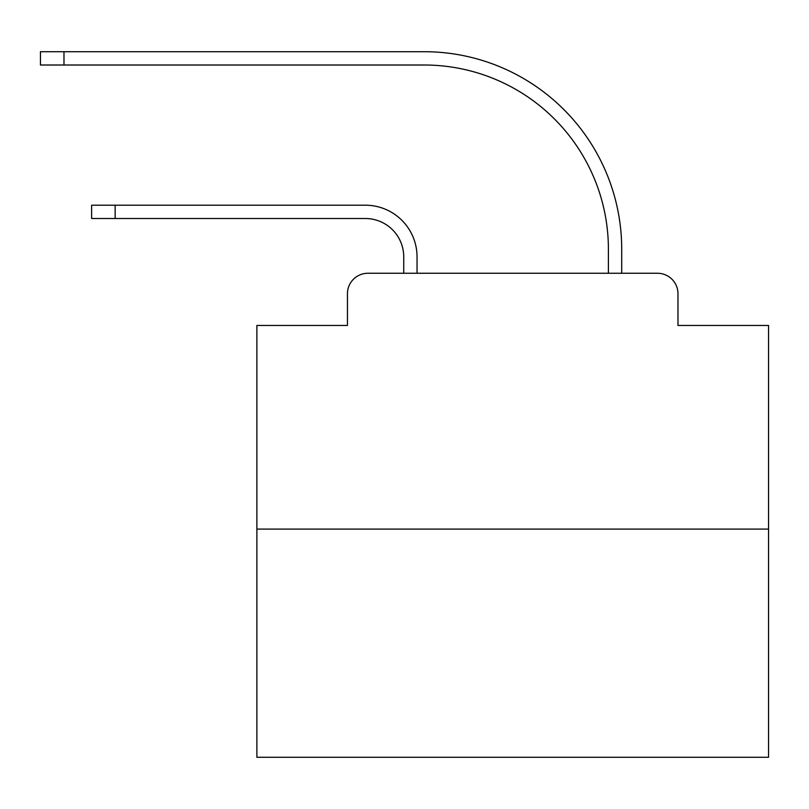 <?xml version="1.0" encoding="UTF-8"?>
<svg xmlns="http://www.w3.org/2000/svg" width="809" height="809" viewBox="0 0 809 809"><rect width="100%" height="100%" fill="white"/><g stroke="black" fill="none" stroke-linecap="round" stroke-linejoin="round"><path stroke-width="1.21" d="M347.445 293.728L347.445 325.451L347.445 293.728A20.468 20.468 0 0 1 367.913 273.26L403.731 273.26L403.731 256.888A38.377 38.377 0 0 0 365.355 218.511A38.377 38.377 0 0 1 403.731 256.888A38.377 38.377 0 0 0 365.355 218.511A38.377 38.377 0 0 1 403.731 256.888A38.377 38.377 0 0 0 365.355 218.511A38.377 38.377 0 0 1 403.731 256.888A38.377 38.377 0 0 0 365.355 218.511A38.377 38.377 0 0 1 403.731 256.888A38.377 38.377 0 0 0 365.355 218.511A38.377 38.377 0 0 1 403.731 256.888A38.377 38.377 0 0 0 365.355 218.511A38.377 38.377 0 0 1 403.731 256.888A38.377 38.377 0 0 0 365.355 218.511A38.377 38.377 0 0 1 403.731 256.888A38.377 38.377 0 0 0 365.355 218.511A38.377 38.377 0 0 1 403.731 256.888A38.377 38.377 0 0 0 365.355 218.511A38.377 38.377 0 0 1 403.731 256.888A38.377 38.377 0 0 0 365.355 218.511A38.377 38.377 0 0 1 403.731 256.888A38.377 38.377 0 0 0 365.355 218.511A38.377 38.377 0 0 1 403.731 256.888A38.377 38.377 0 0 0 365.355 218.511A38.377 38.377 0 0 1 403.731 256.888A38.377 38.377 0 0 0 365.355 218.511A38.377 38.377 0 0 1 403.731 256.888A38.377 38.377 0 0 0 365.355 218.511A38.377 38.377 0 0 1 403.731 256.888A38.377 38.377 0 0 0 365.355 218.511A38.377 38.377 0 0 1 403.731 256.888A38.377 38.377 0 0 0 365.355 218.511A38.377 38.377 0 0 1 403.731 256.888A38.377 38.377 0 0 0 365.355 218.511A38.377 38.377 0 0 1 403.731 256.888A38.377 38.377 0 0 0 365.355 218.511A38.377 38.377 0 0 1 403.731 256.888A38.377 38.377 0 0 0 365.355 218.511A38.377 38.377 0 0 1 403.731 256.888M768.55 529.086L256.888 529.086L256.888 757.295L768.55 757.295L768.55 325.451L677.982 325.451L677.982 293.728A20.468 20.468 0 0 0 657.515 273.26L367.913 273.26M256.888 529.086L256.888 325.451L347.445 325.451M417.039 273.26L417.039 256.888L417.039 273.26L417.039 256.888L417.039 273.26L417.039 256.888L417.039 273.26L417.039 256.888L417.039 273.26L417.039 256.888L417.039 273.26L417.039 256.888L417.039 273.26L417.039 256.888L417.039 273.26L417.039 256.888L417.039 273.26L417.039 256.888L417.039 273.26L417.039 256.888L417.039 273.26L417.039 256.888L417.039 273.26L417.039 256.888L417.039 273.26L417.039 256.888L417.039 273.26L417.039 256.888L417.039 273.26L417.039 256.888L417.039 273.26L417.039 256.888L417.039 273.26L417.039 256.888L417.039 273.26L417.039 256.888L417.039 273.26L417.039 256.888L417.039 273.26L432.896 273.26M592.542 273.26L608.398 273.26L608.398 249.212A184.199 184.199 0 0 0 424.199 65.013A184.199 184.199 0 0 1 608.398 249.212A184.199 184.199 0 0 0 424.199 65.013A184.199 184.199 0 0 1 608.398 249.212A184.199 184.199 0 0 0 424.199 65.013A184.199 184.199 0 0 1 608.398 249.212A184.199 184.199 0 0 0 424.199 65.013A184.199 184.199 0 0 1 608.398 249.212A184.199 184.199 0 0 0 424.199 65.013A184.199 184.199 0 0 1 608.398 249.212A184.199 184.199 0 0 0 424.199 65.013A184.199 184.199 0 0 1 608.398 249.212A184.199 184.199 0 0 0 424.199 65.013A184.199 184.199 0 0 1 608.398 249.212A184.199 184.199 0 0 0 424.199 65.013A184.199 184.199 0 0 1 608.398 249.212A184.199 184.199 0 0 0 424.199 65.013A184.199 184.199 0 0 1 608.398 249.212A184.199 184.199 0 0 0 424.199 65.013A184.199 184.199 0 0 1 608.398 249.212A184.199 184.199 0 0 0 424.199 65.013A184.199 184.199 0 0 1 608.398 249.212A184.199 184.199 0 0 0 424.199 65.013A184.199 184.199 0 0 1 608.398 249.212A184.199 184.199 0 0 0 424.199 65.013A184.199 184.199 0 0 1 608.398 249.212A184.199 184.199 0 0 0 424.199 65.013A184.199 184.199 0 0 1 608.398 249.212A184.199 184.199 0 0 0 424.199 65.013A184.199 184.199 0 0 1 608.398 249.212A184.199 184.199 0 0 0 424.199 65.013A184.199 184.199 0 0 1 608.398 249.212A184.199 184.199 0 0 0 424.199 65.013A184.199 184.199 0 0 1 608.398 249.212A184.199 184.199 0 0 0 424.199 65.013A184.199 184.199 0 0 1 608.398 249.212A184.199 184.199 0 0 0 424.199 65.013A184.199 184.199 0 0 1 608.398 249.212M621.706 273.26L621.706 249.212L621.706 273.26L621.706 249.212L621.706 273.26L621.706 249.212L621.706 273.26L621.706 249.212L621.706 273.26L621.706 249.212L621.706 273.26L621.706 249.212L621.706 273.26L621.706 249.212L621.706 273.26L621.706 249.212L621.706 273.26L621.706 249.212L621.706 273.26L621.706 249.212L621.706 273.26L621.706 249.212L621.706 273.26L621.706 249.212L621.706 273.26L621.706 249.212L621.706 273.26L621.706 249.212L621.706 273.26L621.706 249.212L621.706 273.26L621.706 249.212L621.706 273.26L621.706 249.212L621.706 273.26L621.706 249.212L621.706 273.26L621.706 249.212L621.706 273.26L657.515 273.26M677.982 325.451L677.982 293.728M91.619 205.203L115.151 205.203L115.151 218.511L91.619 218.511L91.619 205.203M115.151 218.511L365.355 218.511M417.039 256.888A51.675 51.675 0 0 0 365.355 205.203L115.151 205.203M40.45 51.705L63.982 51.705L63.982 65.013L40.45 65.013L40.45 51.705M621.706 249.212A197.507 197.507 0 0 0 424.199 51.705L63.982 51.705M63.982 65.013L424.199 65.013"/></g></svg>
